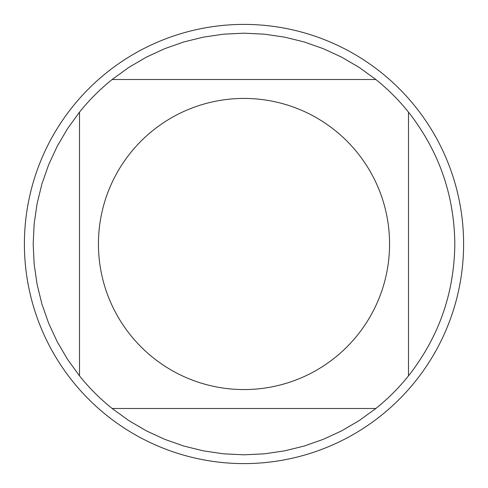 <?xml version="1.0" encoding="UTF-8"?>
<svg xmlns="http://www.w3.org/2000/svg" width="488" height="488" viewBox="0 0 488 488"><rect width="100%" height="100%" fill="white"/><g stroke="black" fill="none" stroke-linecap="round" stroke-linejoin="round"><path stroke-width="0.73" d="M463.6 244A219.6 219.6 0 0 1 244 463.6A219.6 219.6 0 0 1 24.4 244A219.6 219.6 0 0 1 244 24.4A219.6 219.6 0 0 1 463.6 244M389.564 244A145.564 145.564 0 0 0 195.749 106.665A145.564 145.564 0 0 0 130.424 335.043A145.564 145.564 0 0 0 389.564 244M375.858 79.513L359.388 67.57L341.85 57.267L323.398 48.708L304.201 41.962L284.449 37.1L264.319 34.166L244 33.184L223.681 34.166L203.551 37.1L183.799 41.962L164.602 48.708L146.15 57.267L128.612 67.57L112.142 79.513A210.816 210.816 0 0 0 79.513 112.142L67.57 128.612L57.267 146.15L48.708 164.602L41.962 183.799L37.1 203.551L34.166 223.681L33.184 244L34.166 264.319L37.1 284.449L41.962 304.201L48.708 323.398L57.267 341.85L67.57 359.388L79.513 375.858A210.816 210.816 0 0 0 112.142 408.486L128.612 420.43L146.15 430.733L164.602 439.291L183.799 446.038L203.551 450.9L223.681 453.834L244 454.816L264.319 453.834L284.449 450.9L304.201 446.038L323.398 439.291L341.85 430.733L359.388 420.43L375.858 408.486A210.816 210.816 0 0 0 408.486 375.858L408.486 112.142A210.816 210.816 0 0 0 375.858 79.513L112.142 79.513A210.816 210.816 0 0 0 79.513 112.142L79.513 375.858M112.142 408.486L375.858 408.486M408.486 375.858C438.84 337.141 454.279 293.19 454.816 244C454.279 194.81 438.84 150.859 408.486 112.142"/></g></svg>
